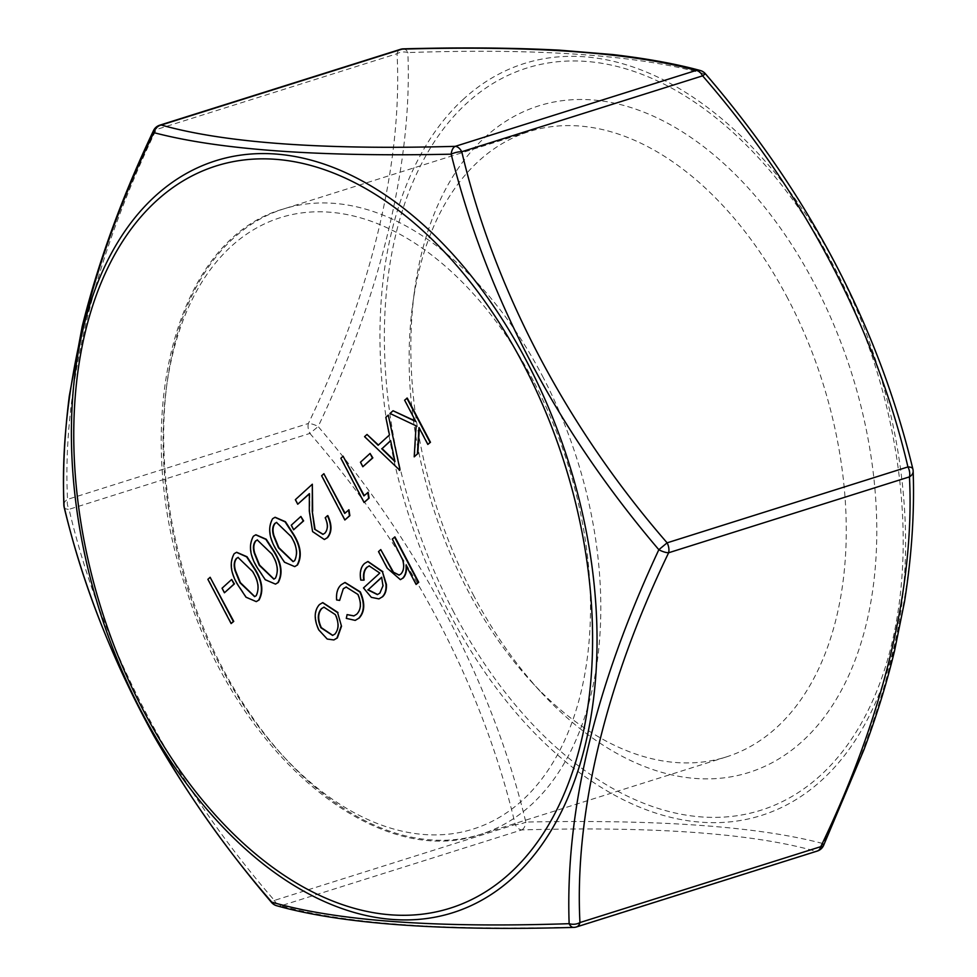 <?xml version="1.0" encoding="UTF-8"?>
<svg xmlns="http://www.w3.org/2000/svg" width="977" height="977" viewBox="0 0 977 977"><rect width="100%" height="100%" fill="white"/><g stroke="black" fill="none" stroke-linecap="round" stroke-linejoin="round"><path stroke-width="0.73" stroke-dasharray="4.88 3.66" d="M403.33 48.85A10.234 5.691 88.6 0 1 407.861 52.575C540.647 48.068 639.764 55.249 705.211 74.13C806.599 190.332 879.959 329.212 912.872 469.644C917.94 583.428 888.044 708.093 823.171 843.627C758.958 826.53 659.841 819.349 525.821 822.072C492.64 684.376 420.025 545.251 318.16 426.546C380.676 294.785 412.538 162.878 407.861 52.575A10.234 7.095 -1.5 0 0 397.053 53.698C402.609 162.377 371.492 292.587 308.366 423.493L67.547 499.381C61.966 390.238 93.487 259.503 156.235 129.587A10.234 3.554 24.9 0 0 153.474 130.662M309.88 433.422C410.853 549.55 483.078 687.368 515.221 824.527L274.403 900.415C173.43 784.299 101.205 646.481 69.062 509.322L309.88 433.422A10.234 6.387 72.5 0 1 308.366 423.493A10.234 3.554 24.9 0 1 318.16 426.546L309.88 433.422M573.67 927.405A10.234 5.691 88.6 0 0 574.952 927.112C442.911 930.825 344.905 923.729 280.924 905.801L521.742 829.913C654.334 826.237 752.351 833.344 815.758 851.223A10.234 9.233 104.8 0 0 823.171 843.627A10.234 3.554 24.9 0 1 823.526 845.593M254.789 596.593L256.524 595.628C259.943 588.569 258.734 580.448 252.884 571.276L238.205 557.366M274.012 579.08L275.746 578.128C279.166 571.069 277.957 562.947 272.107 553.776L257.44 539.866M293.234 561.58L294.969 560.615C298.388 553.556 297.179 545.447 291.341 536.275L276.662 522.365M394.842 460.985L390.666 440.798M332.791 635.368L335.282 633.963C339.275 629.176 339.422 622.691 335.734 614.521L324.083 607.096M377.586 594.517L380.236 593.027L383.35 585.712L381.714 577.431M207.881 579.337L210.519 577.163M231.5 623.448L208.272 579.214M222.035 588.239L232.037 579.373M224.808 592.66L222.426 588.117M237.753 584.808L238.144 584.686C230.902 572.644 229.705 562.288 234.565 553.593L236.703 552.286M256.438 601.551L246.302 596.996L238.144 584.686M256.975 567.295L257.366 567.173C250.124 555.144 248.94 544.775 253.788 536.092L255.925 534.773M275.661 584.051L265.536 579.495L257.366 567.173M276.198 549.795L276.589 549.672C269.347 537.643 268.162 527.275 273.01 518.579L275.16 517.273M294.883 566.538L284.759 561.995L276.589 549.672M291.244 525.223L301.246 516.357M294.016 529.644L291.635 525.101M323.106 534.297L325.17 533.124C328.419 529.424 328.565 524.258 325.597 517.639L327.845 515.6M295.347 499.687L312.725 484.103M298.132 504.108L295.75 499.565M312.591 531.622L309.709 511.02L309.758 493.519M324.535 539.438L312.982 531.488M344.71 513.426L348.948 509.799M321.628 475.762L324.254 473.601M345.235 519.874L322.019 475.64M363.933 495.913L368.17 492.298M340.851 458.262L343.489 456.1M364.47 502.373L341.242 458.14M360.44 462.219L370.454 453.34M363.224 466.627L360.831 462.084M385.817 417.313L388.663 414.956M389.469 434.948L386.208 417.191M378.136 445.268L389.86 434.826M364.555 436.67L367.389 434.325M399.703 470.279L364.946 436.548M404.612 400.204L407.238 398.042M415.811 421.551L405.003 400.082M390.031 413.479L393.413 410.633M416.068 425.813L390.421 413.356M414.602 456.711L416.471 425.691M418.986 427.596L419.328 428.256M428.219 444.315L419.377 427.474M319.394 604.604L322.801 602.614M318.697 629.835L319.088 629.713C314.24 619.003 314.472 610.588 319.797 604.482M327.234 639.056L319.088 629.713M333.987 639.874L327.625 638.934M341.254 584.71L345.076 582.475M336.625 599.951L337.016 599.817C336.467 592.844 338.005 587.763 341.645 584.576M340.033 600.293L337.016 599.817M357.875 594.419L346.298 586.969M356.715 614.215L357.106 614.093C361.539 609.453 361.93 602.846 358.266 594.297M354.016 615.876L357.106 614.093M346.298 618.368L347.482 614.472M355.359 620.322L346.688 618.246M379.809 573.059L369.343 565.83M363.468 587.946L380.2 572.937M371.345 597.35L363.859 587.824M379.1 598.816L371.736 597.228M364.531 563.509L367.987 561.482M360.782 580.106L361.172 579.984C359.89 572.424 361.148 566.892 364.922 563.387M364.14 580.02L361.172 579.984M392.278 539.084L394.916 536.91M402.622 559.76L392.669 538.962M400.912 573.975L401.303 573.841C404.234 570.592 404.808 565.854 403.012 559.638M399.19 575.074L401.303 573.841M378.502 551.626L381.14 549.465M400.546 579.581L387.564 568.016L378.893 551.504M406.041 565.304L406.481 566.135M416.483 584.319L406.432 565.182M787.792 298.486A327.857 204.535 -107.5 0 0 529.143 131.577A327.857 204.535 -107.5 0 0 412.599 305.019A327.857 204.535 -107.5 0 0 531.305 681.665A327.857 204.535 -107.5 0 0 726.229 756.955A327.857 204.535 -107.5 0 0 787.792 298.486M473.137 594.578A349.473 218.03 -107.5 0 0 541.063 692.253A349.473 218.03 -107.5 0 0 830.755 707.995A349.473 218.03 -107.5 0 0 814.476 283.782A349.473 218.03 -107.5 0 0 578.286 99.507A349.473 218.03 -107.5 0 0 414.541 290.755A349.473 218.03 -107.5 0 0 473.137 594.578M521.742 829.913A10.234 5.691 88.6 0 0 525.821 822.072A10.234 3.908 -14.4 0 1 515.221 824.527A10.234 6.387 72.5 0 0 521.742 829.913M276.784 905.764A10.234 9.233 104.8 0 0 280.924 905.801A10.234 6.387 -107.5 0 1 274.403 900.415L271.557 902.455M64.152 507.307A10.234 3.908 -14.4 0 0 69.062 509.322A10.234 6.387 -107.5 0 1 67.547 499.381A10.234 7.095 -1.5 0 0 63.835 505.024M913.165 471.232A10.234 7.095 -1.5 0 0 912.872 469.644A10.234 3.908 -14.4 0 0 912.848 468.948M705.443 73.812L705.211 74.13A10.234 9.233 104.8 0 0 700.216 70.491M159.678 125.215A10.234 6.387 -107.5 0 0 158.115 126.131A10.234 6.387 -107.5 0 0 156.235 129.587L397.053 53.698A10.234 6.387 72.5 0 1 398.934 50.23A10.234 6.387 72.5 0 1 400.497 49.326M817.322 851.04A10.234 6.387 72.5 0 1 815.758 851.223L574.952 927.112A10.234 6.387 -107.5 0 0 576.503 926.941M463.88 98.75A394.232 245.96 -107.5 0 0 450.263 614.802A394.232 245.96 -107.5 0 0 821.681 780.257A394.232 245.96 -107.5 0 0 835.298 264.205A394.232 245.96 -107.5 0 0 463.88 98.75M533.32 380.798A320.541 199.98 -107.5 0 0 172.55 354.663A320.541 199.98 -107.5 0 0 424.494 834.541A320.541 199.98 -107.5 0 0 533.32 380.798M542.345 375.84A327.857 204.535 72.5 0 1 480.782 834.309A327.857 204.535 72.5 0 1 187.157 583.098A327.857 204.535 72.5 0 1 283.696 208.919A327.857 204.535 72.5 0 1 542.345 375.84M453.78 612.213A389.115 242.76 72.5 0 1 585.895 61.404A389.115 242.76 72.5 0 1 891.732 643.941A389.115 242.76 72.5 0 1 453.78 612.213M726.229 756.955L480.782 834.309C375.583 871.337 237.338 753.67 186.265 589.314C128.891 422.797 173.637 239.414 283.696 208.919L529.143 131.577M531.305 681.665L541.063 692.253M412.599 305.019L414.541 290.755"/><path stroke-width="1.47" d="M576.503 926.941A10.234 6.387 -107.5 0 0 578.066 926.025A10.234 6.387 -107.5 0 0 579.947 922.557A10.234 7.095 -1.5 0 1 569.139 923.68A10.234 5.691 88.6 0 0 573.67 927.405A10.234 10.234 0 0 0 576.503 926.941L817.322 851.04A10.234 6.387 72.5 0 0 818.885 850.124A10.234 6.387 72.5 0 0 820.765 846.668A10.234 3.554 24.9 0 0 823.526 845.593L863.986 749.652C876.491 716.263 886.664 683.387 894.517 651L904.531 601.637C911.712 556.035 914.594 512.571 913.165 471.232A10.234 7.095 -1.5 0 1 909.453 476.874L668.634 552.762A10.234 6.387 -107.5 0 0 667.12 542.833L658.84 549.709A10.234 3.554 24.9 0 0 668.634 552.762C605.508 683.57 574.342 814.183 579.947 922.557L820.765 846.668C883.623 716.422 914.985 586.139 909.453 476.874A10.234 6.387 72.5 0 0 907.938 466.933A10.234 3.908 -14.4 0 1 912.848 468.948C878.262 326.233 809.127 194.521 705.443 73.812L702.597 75.84A10.234 6.387 -107.5 0 0 696.076 70.454C632.009 52.526 534.004 45.431 402.048 49.143L161.242 125.032C224.722 142.923 322.74 150.031 455.258 146.342A10.234 5.691 88.6 0 0 451.179 154.183C318.075 156.979 218.958 149.799 153.829 132.628C90.214 263.436 58.339 395.258 64.128 506.611C96.454 645.089 169.058 784.226 271.789 902.137C336.32 920.945 435.437 928.126 569.139 923.68C565.158 810.91 595.066 686.245 658.84 549.709C556.231 429.196 487.022 297.35 451.179 154.183A10.234 3.908 -14.4 0 1 461.779 151.728C494.106 289.485 566.55 427.242 667.12 542.833L907.938 466.933C875.612 329.188 803.167 191.431 702.597 75.84L461.779 151.728A10.234 6.387 72.5 0 0 455.258 146.342L696.076 70.454A10.234 9.233 104.8 0 1 700.216 70.491L700.216 70.491C675.937 63.859 646.786 58.547 612.738 54.553L559.528 50.157C512.546 47.739 460.485 47.311 403.33 48.85L403.33 48.85A10.234 5.691 88.6 0 0 402.048 49.143A10.234 6.387 72.5 0 0 400.497 49.326L159.678 125.215A10.234 10.234 0 0 0 153.474 130.662A10.234 3.554 24.9 0 0 153.829 132.628A10.234 9.233 104.8 0 1 161.242 125.032A10.234 6.387 -107.5 0 0 159.678 125.215M238.205 557.366L236.874 558.197C234.407 561.091 233.943 565.256 235.506 570.678L240.391 582.658L254.789 596.593M257.44 539.866L256.096 540.696C253.629 543.591 253.165 547.743 254.728 553.165L259.613 565.158L274.012 579.08M276.662 522.365L275.319 523.196C272.852 526.09 272.4 530.242 273.951 535.665L278.836 547.645L293.234 561.58M390.666 440.798L382.092 448.602L394.842 460.985M324.083 607.096L321.885 608.439C317.83 613.092 317.635 619.491 321.311 627.649L332.791 635.368M381.714 577.431L368.195 589.742L377.586 594.517M236.483 558.319C234.016 561.213 233.552 565.378 235.103 570.8L240 582.78L254.594 596.654L256.133 595.75C259.552 588.691 258.331 580.57 252.493 571.398L238.009 557.427L236.874 558.197M255.705 540.818C253.238 543.713 252.774 547.877 254.338 553.3L259.223 565.28L273.816 579.153L275.355 578.25C278.775 571.191 277.566 563.07 271.716 553.898L257.232 539.927L256.096 540.696M274.928 523.318C272.461 526.212 271.997 530.364 273.56 535.787L278.445 547.767L293.039 561.641L294.578 560.737C297.997 553.678 296.788 545.569 290.938 536.397L276.454 522.414L275.319 523.196M381.702 448.724L394.977 461.62L390.629 440.603L382.092 448.602M321.494 608.561C317.44 613.214 317.244 619.613 320.92 627.771L332.595 635.429L334.891 634.085C338.885 629.298 339.031 622.813 335.343 614.643L323.888 607.144L321.885 608.439M367.792 589.876L377.378 594.59L379.845 593.149L382.96 585.834L381.653 577.248L368.195 589.742M210.128 577.297L233.344 621.531L231.109 623.57L207.881 579.337L210.128 577.297L233.747 621.396L231.109 623.57M231.647 579.495L234.028 584.026L224.417 592.783L222.035 588.239L231.647 579.495L234.419 583.904L224.417 592.783M234.175 553.715L236.507 552.347L246.631 556.866L254.728 569.347C262.056 581.23 263.35 591.525 258.587 600.22L256.243 601.612L246.021 597.228L237.753 584.808C230.511 572.766 229.314 562.41 234.175 553.715M253.397 536.214L255.73 534.834L265.854 539.365L273.951 551.834C281.291 563.729 282.573 574.012 277.81 582.719L275.465 584.112L265.243 579.727L256.975 567.295C249.733 555.266 248.537 544.91 253.397 536.214M272.62 518.714L274.952 517.334L285.076 521.852L293.173 534.334C300.513 546.216 301.795 556.511 297.032 565.207L294.688 566.611L284.466 562.227L276.198 549.795C268.956 537.765 267.771 527.397 272.62 518.714M300.855 516.479L303.236 521.01L293.625 529.766L291.244 525.223L300.855 516.479L303.627 520.888L293.625 529.766M324.779 533.247C328.028 529.546 328.174 524.38 325.207 517.773L327.454 515.722C331.753 525.089 331.618 532.477 327.039 537.887L324.34 539.499L312.591 531.622L309.306 511.142L309.367 493.641L297.729 504.23L295.347 499.687L312.335 484.226L312.249 511.362L314.643 529.216L322.911 534.358L324.779 533.247M348.557 509.921L349.473 515.795L344.844 519.996L321.628 475.762L323.863 473.723L344.71 513.426L348.948 509.799L349.864 515.673L344.844 519.996M367.779 492.42L368.695 498.294L364.067 502.496L340.851 458.262L343.086 456.222L363.933 495.913L368.17 492.298L369.086 498.16L364.067 502.496M370.051 453.462L372.432 457.993L362.821 466.75L360.44 462.219L370.051 453.462L372.835 457.871L362.821 466.75M399.63 470.108L364.555 436.67L366.998 434.46L378.136 445.268L389.469 434.948L385.817 417.313L388.272 415.091L400.033 469.986L399.312 470.401M406.847 398.164L430.075 442.398L427.828 444.437L418.986 427.596L417.411 453.926L414.211 456.845L416.068 425.813L390.031 413.479L393.023 410.755L415.811 421.551L404.612 400.204L407.238 398.042L430.466 442.276L427.828 444.437M341.107 626.367L336.967 638.054L333.792 639.935L327.234 639.056L318.697 629.835C313.849 619.125 314.081 610.71 319.394 604.604L322.605 602.675L337.602 612.628L341.51 626.245L337.358 637.932L333.987 639.874M358.632 618.331L355.164 620.383L346.298 618.368L347.091 614.594L353.821 615.937L356.715 614.215C361.148 609.575 361.539 602.98 357.875 594.419L346.102 587.03L343.306 588.704L339.642 600.415L336.625 599.951C336.076 592.966 337.615 587.885 341.254 584.71L344.881 582.536L359.927 592.025C364.873 603.346 364.433 612.115 358.632 618.331L355.359 620.322M366.888 567.222C363.994 569.994 362.943 574.293 363.749 580.155L360.782 580.106C359.499 572.546 360.745 567.014 364.531 563.509L367.792 561.543L382.447 571.789L386.013 584.49C386.306 590.193 384.975 594.37 382.044 597.02L378.905 598.889L371.345 597.35L363.468 587.946L379.809 573.059L369.147 565.891L367.291 567.1C364.384 569.872 363.334 574.171 364.14 580.02L363.749 580.155M394.525 537.045L418.339 582.402L416.092 584.454L406.041 565.304C406.542 571.093 405.394 575.429 402.597 578.299L400.35 579.654L387.161 568.138L378.502 551.626L380.737 549.587L392.852 571.911L398.995 575.135L400.912 573.975C403.843 570.715 404.417 565.988 402.622 559.76L392.278 539.084L394.916 536.91L418.73 582.28L416.092 584.454M258.587 600.22L256.438 601.551M254.728 569.347L255.119 569.225C262.459 581.107 263.741 591.403 258.978 600.098M236.703 552.286L247.022 556.743L255.119 569.225M277.81 582.719L275.661 584.051M273.951 551.834L274.342 551.712C281.681 563.607 282.964 573.89 278.201 582.585M255.925 534.773L266.245 539.243L274.342 551.712M297.032 565.207L294.883 566.538M293.173 534.334L293.564 534.211C300.904 546.094 302.186 556.389 297.435 565.085M275.16 517.273L285.467 521.73L293.564 534.211M314.643 529.216L323.106 534.297M312.249 511.362L315.034 529.094M312.335 484.226L312.64 511.24M297.729 504.23L309.367 493.873M327.039 537.887L324.535 539.438M327.454 515.722L327.845 515.6C332.143 524.967 332.009 532.355 327.429 537.765M323.863 473.723L345.015 513.145M343.086 456.222L364.238 495.632M388.272 415.091L400.033 469.986M366.998 434.46L378.404 445.023M393.023 410.755L415.604 421.136M414.211 456.845L417.411 453.926M419.328 428.256L417.802 453.804M337.602 612.628L341.51 626.245M322.801 602.614L337.993 612.506M359.927 592.025L360.33 591.903C365.264 603.224 364.824 611.993 359.023 618.209M345.076 582.475L360.33 591.903M339.642 600.415L343.306 588.704M346.298 586.969L343.696 588.581M347.091 614.594L354.016 615.876M369.343 565.83L367.291 567.1M382.044 597.02L379.1 598.816M386.013 584.49L386.403 584.368C386.697 590.071 385.365 594.236 382.434 596.898M382.447 571.789L386.403 584.368M367.987 561.482L382.85 571.655M392.852 571.911L399.19 575.074M380.737 549.587L393.243 571.777M402.597 578.299L400.546 579.581M406.432 565.182C406.933 570.971 405.785 575.306 402.988 578.176M276.784 905.764A10.234 10.234 0 0 1 271.557 902.455L271.789 902.137A10.234 9.233 104.8 0 0 276.784 905.764L276.784 905.764C341.413 923.924 440.371 931.142 573.67 927.405L573.67 927.405M64.152 507.307A10.234 10.234 0 0 1 63.835 505.024A10.234 7.095 -1.5 0 0 64.128 506.611A10.234 3.908 -14.4 0 0 64.152 507.307C82.984 585.333 112.953 661.637 154.073 736.231C187.743 794.777 226.908 850.185 271.557 902.455M141.702 712.05A394.232 245.96 72.5 0 1 155.319 195.998A394.232 245.96 72.5 0 1 526.737 361.453A394.232 245.96 72.5 0 1 513.12 877.505A394.232 245.96 72.5 0 1 141.702 712.05M143.167 710.096A389.115 242.76 -107.5 0 0 581.132 741.836A389.115 242.76 -107.5 0 0 275.282 159.288A389.115 242.76 -107.5 0 0 143.167 710.096M817.322 851.04A10.234 10.234 0 0 0 823.526 845.593M63.835 505.024C62.711 470.157 64.543 433.776 69.318 395.88L82.19 326.465C98.152 262.325 121.917 197.061 153.474 130.662M403.33 48.85A10.234 10.234 0 0 0 400.497 49.326M913.165 471.232A10.234 10.234 0 0 0 912.848 468.948M705.443 73.812A10.234 10.234 0 0 0 700.216 70.491"/></g></svg>
